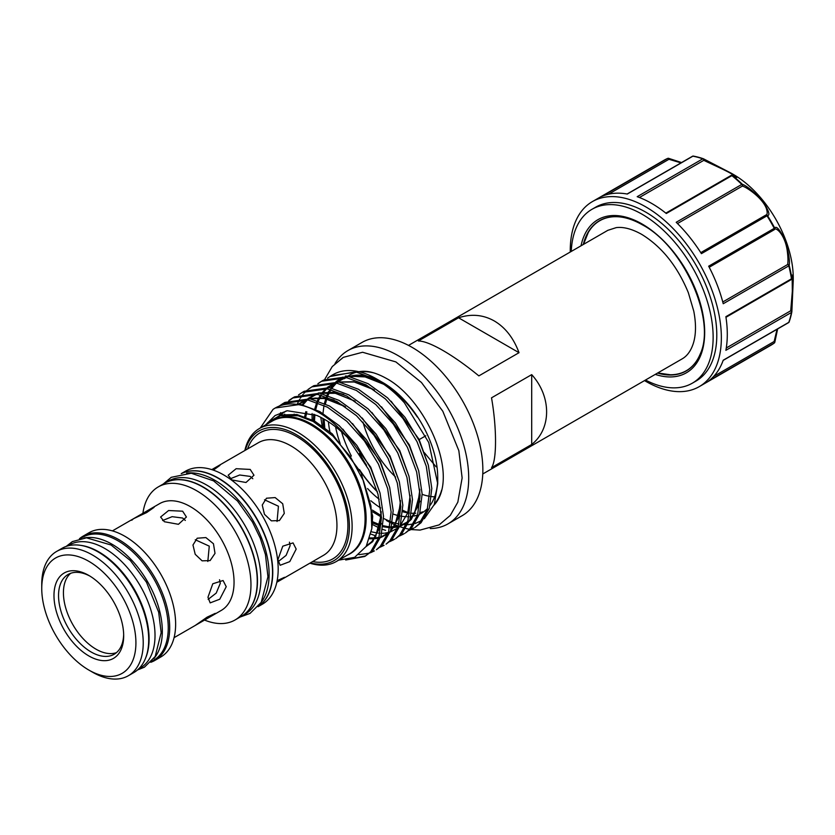 <?xml version="1.0" encoding="UTF-8"?>
<svg xmlns="http://www.w3.org/2000/svg" width="835" height="835" viewBox="0 0 835 835"><rect width="100%" height="100%" fill="white"/><g stroke="black" fill="none" stroke-linecap="round" stroke-linejoin="round"><path stroke-width="1.25" d="M181.435 473.602A76.82 44.349 60 0 1 240.042 496.157A76.82 44.349 60 0 1 272.534 572.351A76.82 44.349 60 0 1 258.182 606.544M186.612 473.08A76.82 44.349 60 0 1 241.44 503.693A76.82 44.349 60 0 1 269.11 574.334A76.82 44.349 60 0 1 261.23 602.327M374.038 372.953A77.561 44.777 -120 0 0 359.979 371.972M335.586 426.842A77.561 44.777 -120 0 0 340.189 443.604M367.557 488.548A77.561 44.777 -120 0 0 379.215 499.267M382.503 382.378A77.561 44.777 -120 0 0 381.303 381.71M373.422 378.078A77.561 44.777 -120 0 0 349.009 376.564M346.306 377.618A77.561 44.777 -120 0 0 344.103 378.756L346.128 377.587M328.405 421.738A77.561 44.777 -120 0 0 330.326 433.668M370.855 500.76A77.561 44.777 -120 0 0 380.729 507.962M276.938 581.671L284.547 577.298L277.147 580.659M277.93 559.627L280.142 565.274L289.766 561.621L296.185 549.086L293.054 542.907L282.773 546.184L277.93 559.627M289.432 542.176L290.142 545.589L286.113 555.369L278.086 561.694M264.455 514.297L271.365 520.842L279.391 520.581L284.286 513.4L282.71 503.755L275.143 497.577L266.48 498.224L262.242 505.039L264.455 514.297M264.518 499.789L278.441 506.229L277.053 521.499M231.932 479.968L245.991 482.494L253.976 475.23L250.197 469.427L236.138 468.706L228.153 475.23L231.932 479.968M230.23 478.799L239.708 475L250.197 476.409L252.807 478.726M213.332 470.126L219.939 465.398L212.351 469.792M181.372 473.612A76.82 44.349 60 0 1 240.083 495.823A76.82 44.349 60 0 1 272.763 572.226A76.82 44.349 60 0 1 258.151 606.596M181.237 473.643L185.443 471.211A76.82 44.349 60 0 1 244.645 491.794A76.82 44.349 60 0 1 278.18 569.105A76.82 44.349 60 0 1 262.263 604.269L258.057 606.69M244.843 450.524A76.82 44.349 60 0 1 259.393 428.522A76.82 44.349 60 0 1 318.594 449.094A76.82 44.349 60 0 1 352.12 526.405A76.82 44.349 60 0 1 336.213 561.569A76.82 44.349 60 0 1 309.879 563.176M336.213 561.569L349.176 554.085A76.82 44.349 -120 0 0 365.083 518.921A76.82 44.349 -120 0 0 310.766 424.838A76.82 44.349 -120 0 0 272.356 421.038L259.393 428.522M310.401 562.873A74.879 43.232 -120 0 0 349.385 526.405A74.879 43.232 -120 0 0 303.481 439.304A74.879 43.232 -120 0 0 245.354 450.222M310.766 424.838L311.685 425.37A75.526 43.608 60 0 1 365.083 517.867L365.083 518.921M380.885 381.449L401.739 397.533L410.695 407.657L416.748 416.174C406.019 400.769 393.619 388.943 379.57 380.677L376.449 378.881A86.663 50.037 -120 0 1 404.38 402.783C395.456 392.774 385.906 384.945 375.729 379.299L356.305 372.107L331.192 375.698L327.539 378.171M312.123 413.544L312.071 420.903M379.57 380.677L376.449 378.881A86.663 50.037 -120 0 0 333.123 374.581L331.182 375.698M332.184 375.155A86.663 50.037 -120 0 0 330.19 376.522L355.021 371.888M321.527 381.282L323.573 380.102L348.696 376.502L368.11 383.693L387.534 397.815L405.1 417.448L419.139 440.65L428.324 465.116L431.81 488.444L429.294 508.296L421.07 522.72L415.058 527.417L419.024 523.9L427.249 509.475L429.764 489.623L426.278 466.295L417.093 441.83L403.055 418.627L385.488 398.994L366.064 384.872L346.65 377.681L321.527 381.282L317.874 383.745M311.873 386.855L313.908 385.676L339.031 382.075L358.455 389.267L377.869 403.389L395.435 423.021L409.474 446.224L418.669 470.7L422.145 494.017L419.629 513.869L411.415 528.294L405.403 532.991L409.369 529.473L417.594 515.049L420.109 495.197L416.623 471.879L407.438 447.403L393.4 424.201L375.833 404.568L356.409 390.446L336.996 383.255L311.873 386.855L308.219 389.329M307.29 390.081L304.044 393.243M303.23 394.183L300.402 398.086M299.702 399.234L297.333 403.921M294.15 414.129L293.972 414.995M302.207 392.429L304.253 391.25L329.376 387.659L348.79 394.851L368.214 408.962L385.78 428.595L399.819 451.798L409.004 476.274L412.49 499.591L409.975 519.443L401.75 533.868L395.738 538.575L399.704 535.047L407.929 520.622L410.444 500.77L406.969 477.453L397.773 452.977L383.735 429.774L366.168 410.142L346.755 396.03L327.33 388.839L302.207 392.429L298.554 394.903M279.704 414.734L280.623 412.647M285.956 404.161L289.119 400.842M290.016 400.048L293.586 397.439M292.553 398.013L294.598 396.834L319.711 393.233L339.135 400.424L358.559 414.536L376.126 434.179L390.164 457.382L399.349 481.847L402.835 505.165L400.309 525.027L392.095 539.441L386.083 544.149L390.049 540.621L398.274 526.207L400.79 506.344L397.303 483.027L388.118 458.561L374.08 435.359L356.514 415.715L337.089 401.604L317.676 394.412L292.553 398.003L288.9 400.476M282.888 403.587L284.933 402.407L310.056 398.806L329.481 405.998L348.894 420.12L366.461 439.753L380.499 462.955L389.695 487.431L393.17 510.749L390.655 530.601L382.43 545.025L376.428 549.722L380.395 546.205L388.609 531.78L391.124 511.928L387.649 488.611L378.464 464.135L364.415 440.932L346.849 421.299L327.435 407.177L308.011 399.986L282.898 403.587L279.245 406.05M267.409 423.011L267.158 423.731M414.024 527.981L409.943 529.703M372.379 524.484L379.205 527.96M382.618 529.348L385.603 530.361M409.035 530.486L413.022 528.597M404.37 533.565L400.289 535.277M370.907 534.118L375.938 535.934M399.37 536.06L403.357 534.17M394.715 539.139L390.623 540.85M389.715 541.633L393.702 539.754M380.061 547.207L384.037 545.328M358.914 554.67L369.268 553.188M370.396 552.791L374.383 550.902M275.237 408.002L300.402 404.38L319.815 411.571L339.24 425.693L356.806 445.326L370.844 468.529L380.029 493.005L383.515 516.322L381 536.174L372.775 550.599L364.728 556.475L370.73 551.778L378.954 537.354L381.47 517.502L377.984 494.184L368.799 469.708L347.423 437.363A86.663 50.037 -120 0 0 318.532 412.323A86.663 50.037 -120 0 0 275.195 408.033A86.663 50.037 -120 0 0 272.993 409.432L260.28 428.011M365.73 555.87L350.335 559.043M345.7 560.014L364.728 556.475M327.017 395.101L328.583 391.552M330.67 387.91L334.678 382.889M336.004 381.626L342.715 377.128M345.398 376.021L371.658 377.211M404.38 402.783L428.752 442.519L437.728 483.778L437.728 477.589A77.561 44.777 -120 0 0 382.889 382.597L382.106 382.148M393.17 514.068A77.561 44.777 -120 0 0 400.372 516.04M402.219 516.343A77.561 44.777 -120 0 0 406.186 516.708M407.209 516.729A77.561 44.777 -120 0 0 408.983 516.688M410.778 516.552A77.561 44.777 -120 0 0 412.928 516.249M414.066 516.02A77.561 44.777 -120 0 0 417.604 514.986M419.525 514.203A77.561 44.777 -120 0 0 421.665 513.097A77.561 44.777 -120 0 0 427.551 508.463M430.098 505.415A77.561 44.777 -120 0 0 437.665 480.595M417.323 416.999L416.748 416.174M437.728 483.778L434.273 504.549L424.316 518.744M421.884 520.466L415.204 523.493M413.638 523.921L407.95 524.714M406.415 524.756L400.529 524.307M398.9 524.025L392.513 522.334M390.707 521.687L383.526 518.452M347.6 555.004A76.977 44.443 -120 0 0 362.62 494.278A76.977 44.443 -120 0 0 311.685 424.18A76.977 44.443 -120 0 0 270.78 421.946M338.666 560.16L354.656 557.331L366.179 546.403L371.836 528.576L370.949 505.874L363.507 480.918L350.303 456.63L332.862 436.006L313.219 421.508L298.137 415.726L280.341 415.778L267.075 423.815M265.593 424.942L275.039 415.569L287.25 410.736L316.747 415.402C327.393 420.172 337.611 427.489 347.423 437.363M434.075 505.071A78.02 45.038 -120 0 0 436.413 502.2C457.977 472.234 425.38 399.328 386.344 378.401C376.491 372.932 368.016 370.604 360.908 371.429A78.02 45.038 -120 0 0 358.873 371.7M409.369 513.055A86.172 49.745 60 0 1 408.764 512.836M407.804 512.481A86.172 49.745 60 0 1 402.773 510.289M408.524 345.398L607.765 230.366A74.242 42.856 60 0 1 607.849 230.324L616.24 227.621C623.536 226.713 632.022 228.957 641.677 234.353C661.842 246.753 677.394 266.188 688.332 292.667L693.781 311.173C696.213 323.897 696.056 334.668 693.3 343.488C690.858 350.93 687.121 356.065 682.091 358.904A74.242 42.856 60 0 1 682.007 358.956L482.766 473.977M418.742 439.847L425.777 435.786M436.068 466.796L424.295 452.612M395.55 477.015A74.242 42.856 60 0 1 362.985 422.082M418.377 340.972C423.836 341.045 432.071 344.239 443.082 350.554C454.198 357.015 466.128 365.459 478.862 375.886L519.026 352.694C513.577 338.06 505.342 327.487 494.32 320.974C483.204 314.711 471.284 313.647 458.551 317.78L418.377 340.972M366.544 465.262A100.054 57.772 60 0 1 359.499 453.321M347.924 350.575L362.077 342.402A100.054 57.772 60 0 1 412.104 347.36A100.054 57.772 60 0 1 477.474 435.536A100.054 57.772 60 0 1 462.131 515.706L447.977 523.879A100.054 57.772 -120 0 0 463.321 443.698A100.054 57.772 -120 0 0 397.951 355.533A100.054 57.772 -120 0 0 347.924 350.575A100.054 57.772 -120 0 0 335.012 363.569M219.553 579.761L220.304 583.289L216.223 593.08L208.145 599.373M79.408 538.773A71.747 41.426 60 0 1 83.082 536.164A71.747 41.426 60 0 1 138.38 555.379A71.747 41.426 60 0 1 169.693 627.596A71.747 41.426 60 0 1 154.84 660.443A71.747 41.426 60 0 1 150.738 662.312M83.082 536.164L89.021 532.73A71.747 41.426 60 0 1 144.309 551.956A71.747 41.426 60 0 1 175.632 624.163A71.747 41.426 60 0 1 160.769 657.009L154.84 660.443M131.732 520.268L133.558 518.692L146.689 512.544L154.089 507.356L151.813 508.15L143.14 514.203M164.38 521.739L178.44 524.307L186.424 517.022L182.635 511.197L168.576 510.529L160.602 517.022L164.38 521.739M162.627 520.529L172.114 516.677L182.635 518.034L185.318 520.455M195.202 554.283L202.101 560.838L210.107 560.588L215.012 553.386L213.457 543.742L205.88 537.573L197.196 538.22L192.968 545.025L195.202 554.283M195.265 539.754L209.272 546.153L207.821 561.485M207.967 597.244L210.169 602.88L219.772 599.217L226.233 586.702L223.081 580.513L212.779 583.78L207.967 597.244M203.876 619.413L213.457 614.925L215.284 613.349L207.101 617.169L195.202 625.467M112.422 530.883L159.631 503.63A61.644 35.592 60 0 1 207.143 520.153A61.644 35.592 60 0 1 234.05 582.193A61.644 35.592 60 0 1 221.285 610.406L174.077 637.669M142.91 513.285A76.82 44.349 60 0 1 158.243 486.92A76.82 44.349 60 0 1 217.434 507.503A76.82 44.349 60 0 1 250.97 584.803A76.82 44.349 60 0 1 235.063 619.977A76.82 44.349 60 0 1 203.552 619.643M158.243 486.92L164.516 483.298A76.82 44.349 60 0 1 223.717 503.87A76.82 44.349 60 0 1 257.243 581.181A76.82 44.349 60 0 1 241.336 616.345L235.063 619.977M164.631 483.225A76.82 44.349 60 0 1 164.745 483.162L168.169 481.19A76.82 44.349 60 0 1 206.579 484.989A76.82 44.349 60 0 1 256.762 552.686A76.82 44.349 60 0 1 244.989 614.236L241.565 616.22A76.82 44.349 60 0 1 241.451 616.282M164.745 483.162A76.82 44.349 60 0 1 203.155 486.972A76.82 44.349 60 0 1 253.339 554.659A76.82 44.349 60 0 1 241.565 616.22M700.189 354.082A86.589 49.996 60 0 1 670.422 374.769L657.709 372.974M681.005 162.888L668.95 159.297L608.496 194.211M735.259 176.582C732.733 173.179 710.762 163.91 703.842 160.31L639.401 197.509M777.635 328.948L774.838 342.131A1.294 1.294 0 0 1 774.327 342.997A1.294 1.054 53.3 0 0 774.692 342.36A1.294 0.595 -172.4 0 0 774.838 342.131A1.294 0.595 -172.4 0 0 774.139 341.494A1.294 0.741 -120 0 1 774.243 343.06A1.294 1.054 53.3 0 0 774.327 342.997L770.747 345.356A106.838 61.686 -120 0 0 774.243 343.06L708.664 380.917A106.838 61.686 60 0 0 723.225 360.209L788.804 322.341A106.838 61.686 -120 0 0 791.455 312.447L725.876 350.314A106.838 61.686 60 0 0 725.876 316.684L791.455 278.817A106.838 61.686 -120 0 0 788.804 265.864L723.225 303.731A106.838 61.686 60 0 0 708.664 266.198L774.243 228.341A106.838 61.686 -120 0 0 767 215.795A1.294 0.741 -120 0 0 766.405 215.19A1.294 0.741 -120 0 0 765.758 215.127A1.294 0.741 -120 0 0 765.705 215.159C767.459 214.856 767.657 212.581 766.3 208.343C762.324 197.644 745.968 186.758 742.346 186.101L677.488 223.55M787.186 250.312C784.764 234.082 775.35 226.233 774.139 229.782L709.218 267.263L774.202 229.75A1.294 0.741 -120 0 0 774.243 228.341L774.692 228.049C776.373 225.607 779.796 229.552 784.963 239.906C788.637 252.316 790.046 260.833 789.2 265.446A1.294 1.2 -175.3 0 0 787.624 264.538C788.209 261.699 788.063 256.961 787.186 250.312M726.273 347.986L790.714 310.777A1.294 0.741 -120 0 1 791.455 312.447A1.294 0.877 -169.3 0 0 791.841 311.862A1.294 0.95 -179.4 0 0 790.714 310.777L792.332 291.238L792.123 275.059M722.766 301.978L787.624 264.538A1.294 0.741 -120 0 1 787.937 264.653A1.294 0.741 -120 0 1 788.804 265.864L789.2 265.446A106.462 61.466 60 0 1 791.841 278.358L793.25 280.372L793.25 278.045A84.565 48.827 -120 0 0 733.454 174.484A84.565 48.827 -120 0 0 733.454 174.473L731.439 173.315C738.297 177.928 738.641 178.669 732.483 175.548A1.294 1.138 -60.9 0 0 731.408 175.413M774.139 229.782A1.294 0.741 -120 0 0 774.202 229.75A1.294 1.294 0 0 0 774.546 229.468L774.546 229.468A1.294 1.273 40.2 0 0 774.692 228.049A106.462 61.466 60 0 0 767.469 215.555L701.421 253.652A106.838 61.686 60 0 0 676.204 222.287L741.783 184.42A106.838 61.686 -120 0 0 731.888 175.642A1.294 0.585 128.8 0 1 732.483 175.548A106.462 61.466 60 0 1 742.336 184.285C746.751 185.861 753.42 191.34 762.345 200.713C768.722 210.368 770.434 215.315 767.469 215.555A1.294 1.273 -100.2 0 0 766.175 214.971L766.175 214.971A1.294 1.273 -100.2 0 0 765.799 215.096M791.799 312.071A106.462 61.466 60 0 1 789.2 321.726A1.294 0.95 -160.3 0 1 789.159 321.934L791.83 311.966A1.294 1.294 0 0 0 791.851 311.737L793.25 280.372L791.841 311.528M777.521 329L774.755 341.839M733.454 174.484L703.467 158.796A1.294 0.95 119.4 0 1 703.842 160.31A1.294 0.741 -120 0 0 702.767 158.838L637.188 196.695A106.838 61.686 60 0 1 651.749 203.469A106.838 61.686 60 0 1 666.309 213.51L731.888 175.642A1.294 0.741 -120 0 0 731.71 175.527A1.294 0.741 -120 0 0 731.063 175.465L665.829 213.123M644.516 380.593A106.838 61.686 -120 0 0 645.81 381.355A106.838 61.686 -120 0 0 699.229 386.647A106.838 61.686 -120 0 0 715.605 301.038A106.838 61.686 -120 0 0 645.81 206.892A106.838 61.686 -120 0 0 592.391 201.6A106.838 61.686 -120 0 0 570.274 252.013M645.497 380.029A100.377 57.959 -120 0 0 692.351 383.171L696.004 381.063A100.377 57.959 -120 0 0 711.389 300.621A100.377 57.959 -120 0 0 645.81 212.163A100.377 57.959 -120 0 0 595.626 207.195L591.973 209.303A100.377 57.959 -120 0 0 571.255 251.45M692.351 383.171A100.377 57.959 -120 0 0 707.736 302.729A100.377 57.959 -120 0 0 642.157 214.271A100.377 57.959 -120 0 0 591.973 209.303M583.477 244.394L588.278 232.485A86.589 49.996 60 0 1 621.073 217.058M151.5 661.508L153.556 660.318A71.006 40.998 -120 0 0 164.432 603.423A71.006 40.998 -120 0 0 118.048 540.85A71.006 40.998 -120 0 0 82.54 537.333L80.494 538.512M153.776 658.669A71.006 40.998 -120 0 0 156.437 600.595A71.006 40.998 -120 0 0 112.109 544.274A71.006 40.998 -120 0 0 84.085 537.97M89.992 576.14A46.061 26.595 -120 0 0 68.084 574.49A46.061 26.595 -120 0 0 58.544 595.574A46.061 26.595 -120 0 0 78.657 641.927A46.061 26.595 -120 0 0 114.144 654.264A46.061 26.595 -120 0 0 123.663 634.464M70.651 573.301A46.061 26.595 -120 0 0 63.429 592.756A46.061 26.595 -120 0 0 81.955 637.387A46.061 26.595 -120 0 0 116.451 652.636M123.684 635.811A49.286 28.453 -120 0 0 88.834 575.451A49.286 28.453 -120 0 0 53.983 595.574A49.286 28.453 -120 0 0 88.834 655.934A49.286 28.453 -120 0 0 123.684 635.811M143.223 642.877A71.747 41.426 60 0 1 128.36 675.724A71.747 41.426 60 0 1 92.487 672.165L88.834 670.056A66.591 38.441 60 0 1 41.75 588.508L41.75 584.291A71.747 41.426 60 0 1 56.613 551.444A71.747 41.426 60 0 1 111.9 570.67A71.747 41.426 60 0 1 143.223 642.877M56.613 551.444L62.093 548.282A71.747 41.426 60 0 1 117.38 567.508A71.747 41.426 60 0 1 148.703 639.714A71.747 41.426 60 0 1 133.84 672.561L128.36 675.724M41.75 588.508A66.591 38.441 60 0 1 88.834 561.329A66.591 38.441 60 0 1 135.917 642.877A66.591 38.441 60 0 1 88.834 670.056M80.327 545.307A71.006 40.998 60 0 1 98.874 551.914A71.006 40.998 60 0 1 145.54 658.251M67.604 545.954L69.305 544.973A71.006 40.998 60 0 1 104.813 548.491A71.006 40.998 60 0 1 151.198 611.063A71.006 40.998 60 0 1 140.311 667.969L138.62 668.95M681.464 162.616L668.47 158.399A1.294 0.595 112.4 0 1 668.751 158.379A1.294 0.595 112.4 0 1 668.95 159.297A1.294 0.741 -120 0 0 667.656 158.431L602.077 196.298A106.838 61.686 60 0 1 627.294 194.044L692.873 156.187A1.294 0.741 -120 0 0 692.518 156.228A1.294 0.741 -120 0 0 692.309 156.51M713.685 376.408L774.139 341.494L777.061 329.272M790.714 279.642A1.294 0.741 -120 0 0 791.204 279.621A1.294 0.741 -120 0 0 791.455 278.817A1.294 0.585 171.2 0 0 791.841 278.358A1.294 1.138 0.9 0 1 791.423 279.36M742.336 184.285A1.294 1.2 115.3 0 1 742.346 186.101A1.294 0.741 -120 0 0 741.783 184.42L742.336 184.285M377.222 491.418A86.172 49.745 60 0 1 359.467 469.562M430.275 528.565A100.054 57.772 -120 0 0 447.977 523.879M434.628 496.815A74.242 42.856 60 0 1 431.549 496.585M429.618 496.314A74.242 42.856 60 0 1 422.155 494.351M531.697 444.47C551.58 428.793 551.58 396.458 531.697 374.633L491.523 397.825C496.856 428.052 496.856 460.388 491.523 467.663L531.697 444.47L531.697 374.633M458.551 317.78L519.026 352.694M377.305 491.721A86.172 49.745 60 0 1 360.125 470.836M351.368 456.035A86.172 49.745 60 0 1 341.536 431.799M356.649 372.17A78.02 45.038 -120 0 0 347.663 376.324M402.689 511.751A77.561 44.777 -120 0 0 407.689 512.836M411.488 513.233A77.561 44.777 -120 0 0 415.83 513.191M420.015 512.586A77.561 44.777 -120 0 0 422.667 511.865M434.513 503.923A77.561 44.777 -120 0 0 441.652 490.072M211.777 469.614L258.443 442.675A65.036 37.554 60 0 1 308.553 460.095A65.036 37.554 60 0 1 336.943 525.549A65.036 37.554 60 0 1 323.479 555.327L276.813 582.266M247.577 448.948A72.781 42.021 60 0 1 304.629 441.903A72.781 42.021 60 0 1 347.903 525.549A72.781 42.021 60 0 1 312.614 561.59M766.186 214.971L766.186 214.971A1.294 1.294 0 0 0 765.758 215.127L700.774 252.64L765.705 215.159M657.531 373.078A86.746 50.079 -120 0 0 700.147 354.186C716.399 320.369 683.938 246.711 642.564 224.928C635.049 220.617 627.847 217.987 620.958 217.037A86.746 50.079 -120 0 0 583.289 244.498M581.024 245.803A88.416 51.05 60 0 1 642.157 224.041A88.416 51.05 60 0 1 704.333 324.523A88.416 51.05 60 0 1 655.266 374.393M642.345 224.73A86.746 50.079 -120 0 0 620.958 217.037M702.767 158.838A106.838 61.686 -120 0 0 692.873 156.187A1.294 0.95 100.3 0 1 693.394 156.082L703.373 158.754A1.294 0.877 109.3 0 0 702.767 158.838M668.47 158.399A1.294 1.054 66.7 0 0 667.656 158.431A106.838 61.686 -120 0 0 663.909 160.31L592.391 201.6M788.24 322.665A1.294 0.741 -120 0 0 788.584 322.623A1.294 0.741 -120 0 0 788.804 322.341A1.294 0.95 -160.3 0 0 789.159 321.934A1.294 1.294 0 0 1 788.584 322.623L723.152 360.396M703.268 158.723A106.462 61.466 60 0 0 693.603 156.155A1.294 0.95 100.3 0 0 693.394 156.082A1.294 1.294 0 0 0 692.518 156.228L627.095 194.012M703.467 158.796A1.294 0.877 109.3 0 0 703.373 158.754A1.294 1.294 0 0 1 703.571 158.848L731.439 173.315M372.734 377.733L364.477 375.489L347.339 376.272M344.479 377.336L337.33 381.793M335.92 383.077L331.693 388.129M330.764 389.58L327.863 395.383M327.226 397.063L325.326 403.879M324.043 419.086L324.846 429.106M381.094 515.55L372.306 510.07L381.094 515.592M428.355 465.231L419.034 439.283L391.156 401.259M314.837 414.588L314.367 422.134M372.598 521.76L379.967 524.86M383.119 525.789L389.861 526.937M391.625 527.031L393.88 527.01M394.913 526.948L398.18 526.499M399.975 526.081L407.188 522.814M409.4 521.144L411.311 519.37L420.005 501.177M418.69 470.804L409.369 444.867L381.491 406.833M306.769 411.874L305.485 417.949M409.035 476.378L399.714 450.441L371.836 412.406M343.759 394.464L335.493 392.22L318.354 393.003M315.505 394.068L308.355 398.525M306.946 399.808L304.044 403.034M303.397 403.889L302.719 404.86M399.38 481.962L390.06 456.014L362.171 417.991M334.104 400.038L325.838 397.804L308.7 398.577M305.85 399.641L298.69 404.098M389.715 487.536L380.395 461.588L352.516 423.564M284.735 414.181L284.119 414.995M366.085 546.56L372.671 541.675L381.365 523.482M380.061 493.109L370.74 467.172L342.861 429.138M286.196 410.945L277.971 416.529M371.919 527.897L372.681 516.145L361.085 472.746L332.257 433.845L314.555 421.038L296.863 414.525L280.852 414.974L268.035 422.374L265.854 424.796M383.735 384.267L363.288 376.178L348.143 376.408L349.385 375.708M344.876 377.389L337.027 381.752M335.534 383.014L331.077 387.993M330.107 389.423L327.08 395.122M326.401 396.771L324.387 403.441M323.98 405.392L322.978 413.398M322.842 418.418L323.437 428.042M372.452 511.73L381.021 516.855M374.08 389.841L353.633 381.752L338.488 381.981M335.221 382.962L327.372 387.336M325.869 388.588L321.423 393.577M320.452 394.997L317.415 400.696M316.747 402.345L314.732 409.014M313.793 414.17L313.208 421.498M372.514 522.992L379.748 525.852M383.004 526.739L389.705 527.689M391.458 527.72L398.034 526.958M399.84 526.447L407.261 522.595M409.599 520.57L417.448 507.283L419.807 489.717M305.84 411.634L304.65 416.602M371.366 531.801L377.389 533.033M378.38 533.137L380.04 533.262M381.804 533.304L383.776 533.231M384.81 533.137L388.369 532.532M390.185 532.031L397.606 528.169M399.944 526.154L407.793 512.857L410.152 495.291M354.76 400.998L334.313 392.909L319.168 393.139M315.901 394.12L308.052 398.483M306.56 399.746L302.103 404.724M369.623 538.794L374.111 538.805M375.155 538.711L378.714 538.105M380.885 537.49L387.941 533.753M390.289 531.728L398.138 518.441L400.487 500.864M345.105 406.572L324.648 398.483L309.514 398.712M306.236 399.694L298.398 404.056M366.043 546.622L371.481 542.364L378.819 529.588L381.177 512.022M386.344 520.445L388.995 521.917M389.945 522.418L390.571 522.741M392.314 523.597L398.285 526.144M399.756 526.687L404.724 528.211M405.904 528.513L409.547 529.286M411.206 529.557L420.047 530.089L439.158 524.871L450.295 515.393L457.83 502.148L462.131 477.944L458.843 450.712L442.811 411.248L421.445 382.482L395.863 361.91L362.599 352.255L343.3 357.349L332.246 366.575L324.648 379.507M163.316 483.987L171.248 477.317L191.257 473.236L213.562 480.856L237.537 501.042L252.483 522.094L260.238 538.158L265.457 554.617L267.952 576.808L261.198 602.369L250.03 613.412L240.136 617.044M770.747 345.356L699.229 386.647M137.514 669.952L144.445 667.175L155.185 656.508L161.165 632.679L158.671 612.18L146.49 582.256L130.312 560.504L111.045 544.994L86.475 537.834L72.363 541.602L66.184 546.403M791.799 274.976L791.851 278.525A1.294 1.294 0 0 1 791.204 279.621L725.97 317.29M663.909 160.31L667.739 158.389A1.294 1.294 0 0 1 668.751 158.379L681.569 162.554M735.384 177.27L732.337 175.454A1.294 1.294 0 0 0 731.063 175.465M322.383 427.269L320.776 417.323M384.1 384.528L378.787 381.585L363.434 376.324L348.884 376.543M345.638 377.503L337.831 381.877M336.338 383.14L331.923 388.192M330.963 389.632L327.988 395.425M327.33 397.105L325.399 403.91M324.074 419.107L324.867 429.127M374.456 390.102L368.913 387.054L354.28 381.992L339.229 382.117M335.983 383.088L328.165 387.45M326.683 388.724L322.268 393.765M321.308 395.205L318.333 401.009M317.676 402.679L315.734 409.484M314.889 414.609L314.409 422.155M372.598 521.718L379.988 524.787M383.129 525.695L387.44 526.53M388.432 526.655L389.893 526.781M391.667 526.854L398.274 526.186M400.101 525.695L407.511 521.906M409.828 519.902L414.077 514.496L419.681 494.101L419.775 489.3M306.852 411.895L305.537 417.98M355.136 401.259L335.889 393.327L319.909 393.264M316.663 394.235L308.846 398.598M307.363 399.871L302.948 404.912M369.915 537.886L374.717 537.949M375.76 537.855L378.965 537.333M381.992 536.446L388.192 533.064M390.509 531.06L394.767 525.633L400.372 505.196L400.456 500.457M345.471 406.822L340.002 403.816L324.7 398.608L315.327 398.076L310.255 398.848M306.998 399.808L299.191 404.182M366.544 545.777L371.554 541.842L375.593 536.54L381.084 515.665L381.136 511.605M280.017 415.214L278.775 416.248"/></g></svg>

